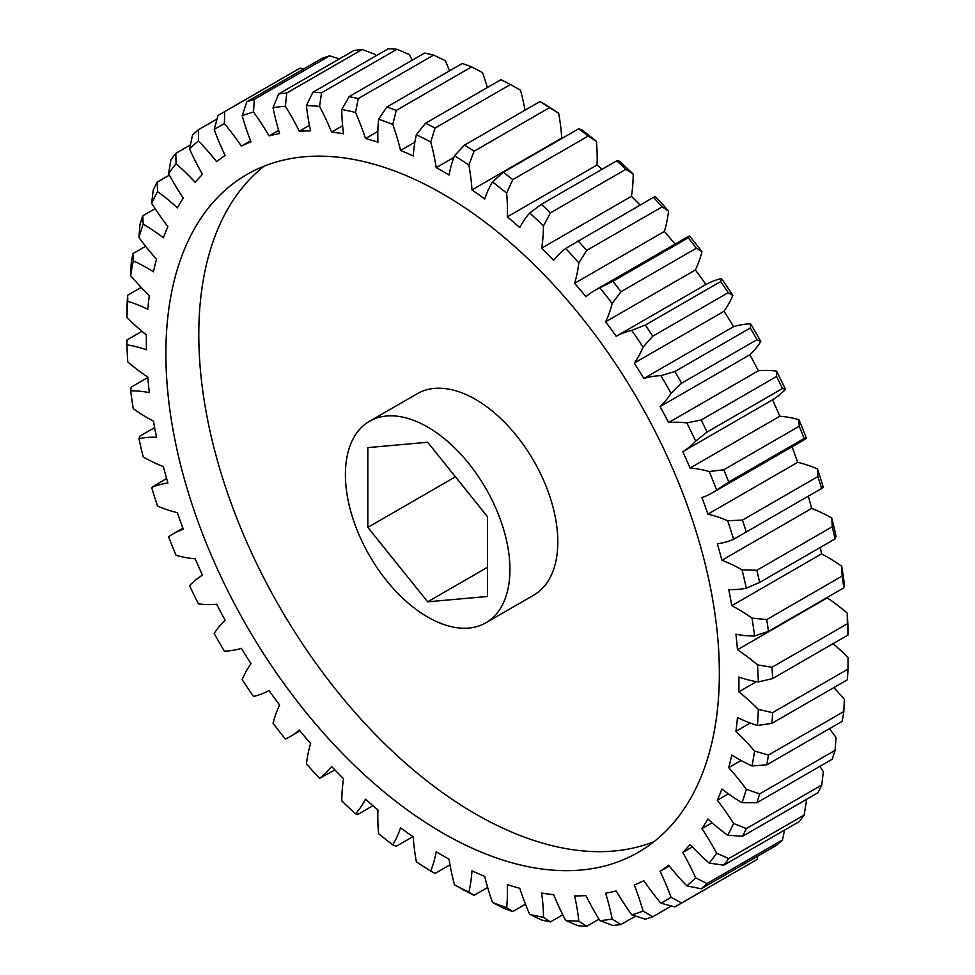 <?xml version="1.0" encoding="UTF-8"?>
<svg xmlns="http://www.w3.org/2000/svg" width="975" height="975" viewBox="0 0 975 975"><rect width="100%" height="100%" fill="white"/><g stroke="black" fill="none" stroke-linecap="round" stroke-linejoin="round"><path stroke-width="1.46" d="M442.626 193.867A391.365 225.956 -120 0 0 246.943 174.476A391.365 225.956 -120 0 0 186.956 488.085A391.365 225.956 -120 0 0 442.626 832.955A391.365 225.956 -120 0 0 638.308 852.333A391.365 225.956 -120 0 0 698.295 538.736A391.365 225.956 -120 0 0 442.626 193.867M264.091 166.177A391.365 225.956 -120 0 0 224.543 484.1A391.365 225.956 -120 0 0 475.532 813.954A391.365 225.956 -120 0 0 654.067 841.632M427.672 617.041A116.354 67.177 -120 0 0 485.842 622.806A116.354 67.177 -120 0 0 503.673 529.571A116.354 67.177 -120 0 0 427.672 427.05A116.354 67.177 -120 0 0 369.488 421.285A116.354 67.177 -120 0 0 351.658 514.52A116.354 67.177 -120 0 0 427.672 617.041M485.842 622.806L533.703 595.177A116.354 67.177 -120 0 0 551.545 501.942A116.354 67.177 -120 0 0 475.532 399.409A116.354 67.177 -120 0 0 417.361 393.644L369.488 421.285M525.013 110.175A176.012 101.619 -120 0 0 520.492 90.188L510.437 84.52L435.045 128.042L430.743 142.009A176.012 101.619 60 0 1 436.215 167.651A419.031 241.934 60 0 1 442.626 171.271A419.031 241.934 60 0 1 449.036 175.049A176.012 101.619 60 0 1 454.508 155.732L464.563 145.08L539.955 101.558L544.257 103.911A446.782 257.948 60 0 1 558.638 113.21L549.449 107.701L474.069 151.235L468.878 165.031A176.012 101.619 60 0 1 471.961 189.893L561.722 138.072A176.012 101.619 -120 0 0 558.638 113.21M436.215 167.651L453.838 157.475M155.098 208.662L142.777 215.767L143.227 224.116A176.012 101.619 60 0 1 163.373 237.815A419.031 241.934 60 0 1 167.919 226.59A176.012 101.619 60 0 1 151.649 203.324L153.246 189.954A456.934 263.811 60 0 1 157.146 182.179L157.56 191.563A176.012 101.619 60 0 1 177.34 207.846A419.031 241.934 60 0 1 183.3 198.169A176.012 101.619 60 0 1 168.602 173.647L170.869 159.924A456.934 263.811 60 0 1 175.793 153.368L176.061 163.715A176.012 101.619 60 0 1 195.195 182.337A419.031 241.934 60 0 1 202.471 174.354A176.012 101.619 60 0 1 189.552 148.931L192.55 135.001A456.934 263.811 60 0 1 198.425 129.736L198.437 140.961A176.012 101.619 60 0 1 216.645 161.655A419.031 241.934 60 0 1 225.14 155.476A176.012 101.619 60 0 1 214.195 129.517L217.998 115.525A456.934 263.811 60 0 1 221.337 113.539A456.934 263.811 60 0 1 224.725 111.637L224.384 123.642A176.012 101.619 60 0 1 241.386 146.104L250.587 140.79M145.628 246.285L132.88 253.634L133.258 260.873A176.012 101.619 60 0 1 147.359 268.101A176.012 101.619 60 0 1 153.465 271.793A419.031 241.934 60 0 1 156.536 259.192A176.012 101.619 60 0 1 138.938 237.51L139.949 224.628A456.934 263.811 60 0 1 142.777 215.767M731.786 605.682A176.012 101.619 60 0 1 737.892 609.034A176.012 101.619 60 0 1 751.993 618.101L766.728 619.588L842.12 576.054L841.742 566.292A176.012 101.619 -120 0 0 827.641 557.212A176.012 101.619 -120 0 0 821.535 553.861L731.786 605.682A419.031 241.934 60 0 0 728.715 589.534A176.012 101.619 60 0 0 746.314 588.181A446.782 257.948 -120 0 0 742.024 569.827L756.832 570.29A456.934 263.811 60 0 1 759.659 582.428L746.314 588.181M831.773 518.005A446.782 257.948 60 0 1 836.062 536.36L835.051 538.895A456.934 263.811 -120 0 0 832.223 526.768L831.773 518.005A176.012 101.619 -120 0 0 811.627 508.438L721.878 560.259A176.012 101.619 60 0 1 742.024 569.827M588.12 136.11L512.728 179.644L506.634 193.135A176.012 101.619 60 0 1 507.293 216.852L597.041 165.031A176.012 101.619 -120 0 0 596.395 141.314L588.12 136.11A456.934 263.811 -120 0 0 578.748 128.724L582.221 130.138A446.782 257.948 60 0 1 596.395 141.314M471.961 189.893A419.031 241.934 60 0 1 484.697 199.022A176.012 101.619 60 0 1 492.472 181.959L503.356 172.246L578.748 128.724M503.356 172.246A456.934 263.811 60 0 1 512.728 179.644M625.852 169.333L550.461 212.855L543.465 225.908A176.012 101.619 60 0 1 541.673 248.137L631.422 196.316A176.012 101.619 -120 0 0 633.214 174.086L625.852 169.333A456.934 263.811 -120 0 0 616.761 160.814L619.466 161.204A446.782 257.948 60 0 1 633.214 174.086M507.293 216.852A419.031 241.934 60 0 1 519.748 227.589A176.012 101.619 60 0 1 529.717 213.025L541.369 204.336L616.761 160.814M541.369 204.336A456.934 263.811 60 0 1 550.461 212.855M662.135 206.871L586.743 250.392L578.821 262.872A176.012 101.619 60 0 1 574.616 283.298L664.365 231.477A176.012 101.619 -120 0 0 668.57 211.063L662.135 206.871A456.934 263.811 -120 0 0 653.445 197.34L655.432 196.658A446.782 257.948 60 0 1 668.57 211.063M541.673 248.137A419.031 241.934 60 0 1 553.666 260.313A176.012 101.619 60 0 1 565.683 248.467L653.445 197.34M578.053 240.862A456.934 263.811 60 0 1 586.743 250.392M696.406 248.174L621.014 291.708L612.178 303.493A176.012 101.619 60 0 1 605.621 321.799L695.382 269.99A176.012 101.619 -120 0 0 701.939 251.684L696.406 248.174A456.934 263.811 -120 0 0 688.253 237.79L689.605 235.962A176.012 101.619 -120 0 0 684.816 238.448L595.055 290.257A176.012 101.619 60 0 1 599.857 287.783L612.861 281.312L688.253 237.79M612.861 281.312A456.934 263.811 60 0 1 621.014 291.708M728.191 292.658L652.799 336.192L643.073 347.173A176.012 101.619 60 0 1 634.262 363.102L724.011 311.293A176.012 101.619 -120 0 0 732.834 295.364L728.191 292.658A456.934 263.811 -120 0 0 720.696 281.556L721.488 278.558A176.012 101.619 -120 0 0 705.924 284.493L616.176 336.302A176.012 101.619 60 0 1 631.739 330.379L645.304 325.077L720.696 281.556M645.304 325.077A456.934 263.811 60 0 1 652.799 336.192M757.002 339.678L681.61 383.199L671.056 393.278A176.012 101.619 60 0 1 660.099 406.599L749.86 354.778A176.012 101.619 -120 0 0 760.805 341.469L757.002 339.678A456.934 263.811 -120 0 0 750.275 328.014L750.616 323.822A176.012 101.619 -120 0 0 733.614 326.649L643.866 378.471A176.012 101.619 60 0 1 660.867 375.643L674.883 371.536L750.275 328.014M674.883 371.536A456.934 263.811 60 0 1 681.61 383.199M782.45 388.525L707.058 432.047L695.687 441.139A176.012 101.619 60 0 1 682.78 451.657L772.529 399.835A176.012 101.619 -120 0 0 785.448 389.317L782.45 388.525A456.934 263.811 -120 0 0 776.575 376.472L776.563 371.109A176.012 101.619 -120 0 0 758.355 370.78L668.606 422.589A176.012 101.619 60 0 1 686.814 422.918L701.183 420.006L776.575 376.472M701.183 420.006A456.934 263.811 60 0 1 707.058 432.047M712.091 492.972L801.84 441.151A176.012 101.619 -120 0 0 806.398 438.238L804.131 438.494L728.739 482.016L716.637 490.047A176.012 101.619 60 0 1 712.091 492.972A176.012 101.619 60 0 1 701.939 497.603A419.031 241.934 60 0 1 707.899 514.154A176.012 101.619 60 0 1 727.691 520.723L742.463 520.102L817.854 476.58L817.44 468.914A176.012 101.619 -120 0 0 797.66 462.345L707.899 514.154M804.131 438.494A456.934 263.811 -120 0 0 799.207 426.233L798.939 419.701A176.012 101.619 -120 0 0 779.805 416.227L690.056 468.049A176.012 101.619 60 0 1 709.191 471.522L723.816 469.767L799.207 426.233M723.816 469.767A456.934 263.811 60 0 1 728.739 482.016M817.44 468.914A446.782 257.948 60 0 1 823.351 487.488L733.602 539.297A176.012 101.619 60 0 1 717.332 543.794A419.031 241.934 60 0 1 721.878 560.259M821.754 488.865A456.934 263.811 -120 0 0 817.854 476.58M742.463 520.102A456.934 263.811 60 0 1 746.362 532.387M835.051 538.895L759.659 582.428M832.223 526.768L756.832 570.29M841.742 566.292A446.782 257.948 60 0 1 844.338 584.147L843.826 587.864L768.446 631.386L754.589 635.956A176.012 101.619 60 0 1 735.918 634.164A419.031 241.934 60 0 1 737.466 649.752A176.012 101.619 60 0 1 757.453 664.852L771.993 667.266L847.385 623.744L847.202 613.043A176.012 101.619 -120 0 0 827.214 597.931L737.466 649.752M843.826 587.864A456.934 263.811 -120 0 0 842.12 576.054M766.728 619.588A456.934 263.811 60 0 1 768.446 631.386M847.202 613.043A446.782 257.948 60 0 1 848.079 630.142L847.97 635.054L772.578 678.576L758.331 681.952A176.012 101.619 60 0 1 738.855 677.028A419.031 241.934 60 0 1 738.855 691.836A176.012 101.619 60 0 1 758.331 709.398L772.578 712.652L847.97 669.118L848.079 657.577A176.012 101.619 -120 0 0 833.028 643.671M847.97 635.054A456.934 263.811 -120 0 0 847.385 623.744M771.993 667.266A456.934 263.811 60 0 1 772.578 678.576M750.238 723.06L735.918 731.323A176.012 101.619 60 0 1 754.589 751.079L768.446 755.064L843.826 711.531A456.934 263.811 -120 0 1 842.12 721.366L766.728 764.888L751.993 765.936A176.012 101.619 60 0 1 731.786 755.028A419.031 241.934 60 0 1 728.715 767.63A176.012 101.619 60 0 1 746.314 789.299L759.659 793.894L835.051 750.372L836.062 737.49A176.012 101.619 -120 0 0 829.372 728.715M768.446 755.064A456.934 263.811 60 0 1 766.728 764.888M835.051 750.372A456.934 263.811 -120 0 1 832.223 759.233L756.832 802.754L742.024 802.705A176.012 101.619 60 0 1 721.878 789.007A419.031 241.934 60 0 1 717.332 800.231A176.012 101.619 60 0 1 733.602 823.497L746.362 828.567L821.754 785.046L823.351 771.676A176.012 101.619 -120 0 0 819.902 766.338M759.659 793.894A456.934 263.811 60 0 1 756.832 802.754M821.754 785.046A456.934 263.811 -120 0 1 817.854 792.821L742.463 836.343L727.691 835.246A176.012 101.619 60 0 1 707.899 818.976A419.031 241.934 60 0 1 701.939 828.64A176.012 101.619 60 0 1 716.637 853.174L728.739 858.597L804.131 815.076L806.398 801.352A176.012 101.619 -120 0 0 805.606 799.89M746.362 828.567A456.934 263.811 60 0 1 742.463 836.343M804.131 815.076A456.934 263.811 -120 0 1 799.207 821.632L723.816 865.166L709.191 863.107A176.012 101.619 60 0 1 690.056 844.484A419.031 241.934 60 0 1 682.78 852.467A176.012 101.619 60 0 1 695.687 877.89L707.058 883.521L782.45 839.999L784.607 830.066M728.739 858.597A456.934 263.811 60 0 1 723.816 865.166M782.45 839.999A456.934 263.811 -120 0 1 776.575 845.264L701.183 888.786L686.814 885.848A176.012 101.619 60 0 1 668.606 865.166A419.031 241.934 60 0 1 660.099 871.333A176.012 101.619 60 0 1 671.056 897.293L681.61 902.996L757.002 859.475L757.977 856.001M707.058 883.521A456.934 263.811 60 0 1 701.183 888.786M681.61 902.996A456.934 263.811 60 0 1 678.271 904.983L753.663 861.461A456.934 263.811 -120 0 0 757.002 859.475M678.271 904.983A456.934 263.811 60 0 1 674.883 906.884L660.867 903.179A176.012 101.619 60 0 1 643.866 880.717A419.031 241.934 60 0 1 634.262 884.995A176.012 101.619 60 0 1 643.073 911.101L652.799 916.732L671.397 905.994M652.799 916.732A456.934 263.811 60 0 1 645.304 919.181L631.739 914.818A176.012 101.619 60 0 1 616.176 890.906A419.031 241.934 60 0 1 605.621 893.234A176.012 101.619 60 0 1 612.178 919.108L621.014 924.519L635.615 916.086M621.014 924.519A456.934 263.811 60 0 1 612.861 925.494L599.857 920.595A176.012 101.619 60 0 1 585.963 895.598A419.031 241.934 60 0 1 574.616 895.928A176.012 101.619 60 0 1 578.821 921.204L586.743 926.25L598.991 919.181M586.743 926.25A456.934 263.811 60 0 1 578.053 925.75L565.683 920.449A176.012 101.619 60 0 1 553.666 894.721A419.031 241.934 60 0 1 541.673 893.051A176.012 101.619 60 0 1 543.465 917.341L550.461 921.899L562.782 914.794M550.461 921.899A456.934 263.811 60 0 1 541.369 919.925L529.717 914.355A176.012 101.619 60 0 1 519.748 888.274A419.031 241.934 60 0 1 507.293 884.63A176.012 101.619 60 0 1 506.634 907.603L512.728 911.54L525.476 904.178M512.728 911.54A456.934 263.811 60 0 1 503.356 908.115L492.472 902.423A176.012 101.619 60 0 1 484.697 876.367A419.031 241.934 60 0 1 471.961 870.809A176.012 101.619 60 0 1 468.878 892.101L474.069 895.306L487.646 887.469M474.069 895.306A456.934 263.811 60 0 1 464.563 890.48L454.508 884.812A176.012 101.619 60 0 1 449.036 859.17A419.031 241.934 60 0 1 436.215 851.76A176.012 101.619 60 0 1 430.743 871.089L435.045 873.442L449.987 864.825M430.743 871.089A446.782 257.948 -120 0 1 416.362 861.79A176.012 101.619 60 0 1 413.278 836.928A419.031 241.934 60 0 1 400.554 827.787A176.012 101.619 60 0 1 392.779 844.862L396.252 846.276L412.9 836.66M392.779 844.862A446.782 257.948 -120 0 1 378.605 833.686A176.012 101.619 60 0 1 377.959 809.969A419.031 241.934 60 0 1 365.503 799.232A176.012 101.619 60 0 1 355.534 813.796L358.239 814.186L372.925 805.703M355.534 813.796A446.782 257.948 -120 0 1 341.786 800.914A176.012 101.619 60 0 1 343.578 778.684A419.031 241.934 60 0 1 331.585 766.508A176.012 101.619 60 0 1 319.568 778.342L334.913 769.945M166.603 478.42L151.649 487.512A176.012 101.619 60 0 1 167.919 483.027A419.031 241.934 60 0 1 163.373 466.562A176.012 101.619 60 0 1 143.227 456.995A446.782 257.948 -120 0 1 138.938 438.64A176.012 101.619 60 0 1 156.536 437.288A419.031 241.934 60 0 1 153.465 421.139A176.012 101.619 60 0 1 133.258 408.708A446.782 257.948 -120 0 1 130.662 390.853A176.012 101.619 60 0 1 149.321 392.657A419.031 241.934 60 0 1 147.786 377.069A176.012 101.619 60 0 1 127.798 361.957A446.782 257.948 -120 0 1 126.921 344.857A176.012 101.619 60 0 1 146.396 349.781A419.031 241.934 60 0 1 146.396 334.973A176.012 101.619 60 0 1 126.921 317.423L127.03 305.882A456.934 263.811 60 0 1 127.615 295.23L127.798 301.324A176.012 101.619 60 0 1 147.786 309.307A419.031 241.934 60 0 1 149.321 295.498A176.012 101.619 60 0 1 130.662 275.73L131.174 263.469A456.934 263.811 60 0 1 132.88 253.634M154.635 427.623L139.949 436.105L138.938 438.64M147.822 377.52L131.174 387.136L130.662 390.853M141.972 331.329L127.03 339.946L126.921 344.857M141.192 287.393L127.615 295.23M169.394 175.11L157.146 182.179M190.393 144.934L175.793 153.368M217.023 118.999L198.425 129.736M303.603 69.006L300.117 68.116L224.725 111.637M300.117 68.116A456.934 263.811 -120 0 0 296.729 70.017L221.337 113.539M339.385 58.914L329.696 55.819L254.304 99.34L253.512 112.003A176.012 101.619 60 0 1 269.076 135.903L278.655 130.37M329.696 55.819A456.934 263.811 -120 0 0 322.201 58.268L246.809 101.802A456.934 263.811 60 0 1 254.304 99.34M376.009 55.819A176.012 101.619 -120 0 0 375.143 54.405L362.139 49.506L286.748 93.027L285.395 106.214A176.012 101.619 60 0 1 299.276 131.211L309.453 125.336M362.139 49.506A456.934 263.811 -120 0 0 353.986 50.481L278.594 94.014A456.934 263.811 60 0 1 286.748 93.027M412.218 60.206A176.012 101.619 -120 0 0 409.317 54.551L396.947 49.25L321.555 92.783L319.568 106.373A176.012 101.619 60 0 1 331.585 132.1L342.639 125.714M396.947 49.25A456.934 263.811 -120 0 0 388.257 48.75L312.865 92.272A456.934 263.811 60 0 1 321.555 92.783M449.524 70.822A176.012 101.619 -120 0 0 445.283 60.645L433.631 55.075L358.239 98.597L355.534 112.466A176.012 101.619 60 0 1 365.503 138.535L377.849 131.418M433.631 55.075A456.934 263.811 -120 0 0 424.539 53.101L349.148 96.623A456.934 263.811 60 0 1 358.239 98.597M487.354 87.531A176.012 101.619 -120 0 0 482.528 72.577L471.644 66.885L396.252 110.419L392.779 124.398A176.012 101.619 60 0 1 400.554 150.442L414.862 142.179M471.644 66.885A456.934 263.811 -120 0 0 462.272 63.46L386.88 106.994A456.934 263.811 60 0 1 396.252 110.419M510.437 84.52A456.934 263.811 -120 0 0 500.931 79.694L425.551 123.216A456.934 263.811 60 0 1 435.045 128.042M549.449 107.701A456.934 263.811 -120 0 0 539.955 101.558M464.563 145.08A456.934 263.811 60 0 1 474.069 151.235M574.616 283.298A419.031 241.934 60 0 1 585.963 296.729A176.012 101.619 60 0 1 595.055 290.257M843.826 711.531L844.338 699.27A176.012 101.619 -120 0 0 833.808 687.607M741.049 760.5L728.715 767.63M728.386 793.845L717.332 800.231M712.116 822.766L701.939 828.64M692.36 846.934L682.78 852.467M669.301 866.032L660.099 871.333M319.568 778.342A446.782 257.948 -120 0 1 306.43 763.937A176.012 101.619 60 0 1 310.635 743.523A419.031 241.934 60 0 1 299.276 730.092A176.012 101.619 60 0 1 290.184 736.552A176.012 101.619 60 0 1 285.395 739.038A446.782 257.948 -120 0 1 273.061 723.316A176.012 101.619 60 0 1 279.618 705.01A419.031 241.934 60 0 1 269.076 690.507A176.012 101.619 60 0 1 253.512 696.443A446.782 257.948 -120 0 1 242.166 679.636A176.012 101.619 60 0 1 250.989 663.707A419.031 241.934 60 0 1 241.386 648.351A176.012 101.619 60 0 1 224.384 651.178A446.782 257.948 -120 0 1 214.195 633.531A176.012 101.619 60 0 1 225.14 620.222A419.031 241.934 60 0 1 216.645 604.22A176.012 101.619 60 0 1 198.437 603.891A446.782 257.948 -120 0 1 189.552 585.683A176.012 101.619 60 0 1 202.471 575.165A419.031 241.934 60 0 1 195.195 558.773A176.012 101.619 60 0 1 176.061 555.299A446.782 257.948 -120 0 1 168.602 536.762A176.012 101.619 60 0 1 173.16 533.849A176.012 101.619 60 0 1 183.3 529.206A419.031 241.934 60 0 1 177.34 512.655A176.012 101.619 60 0 1 157.56 506.086A446.782 257.948 -120 0 1 151.649 487.512M241.386 146.104A419.031 241.934 60 0 1 250.989 141.826A176.012 101.619 60 0 1 242.166 115.72L246.809 101.802M269.076 135.903A419.031 241.934 60 0 1 279.618 133.587A176.012 101.619 60 0 1 273.061 107.713L278.594 94.014M299.276 131.211A419.031 241.934 60 0 1 310.635 130.894A176.012 101.619 60 0 1 306.43 105.617L312.865 92.272M331.585 132.1A419.031 241.934 60 0 1 343.578 133.77A176.012 101.619 60 0 1 341.786 109.468L349.148 96.623M365.503 138.535A419.031 241.934 60 0 1 377.959 142.179A176.012 101.619 60 0 1 378.605 119.218L386.88 106.994M400.554 150.442A419.031 241.934 60 0 1 413.278 156.012A176.012 101.619 60 0 1 416.362 134.708L425.551 123.216M602.075 169.297A419.031 241.934 -120 0 0 597.041 165.031M640.088 205.055A419.031 241.934 -120 0 0 631.422 196.316M675.041 244.091A419.031 241.934 -120 0 0 664.365 231.477M689.605 235.962A446.782 257.948 60 0 1 701.939 251.684M705.924 284.493A419.031 241.934 -120 0 0 695.382 269.99M721.488 278.558A446.782 257.948 60 0 1 732.834 295.364M733.614 326.649A419.031 241.934 -120 0 0 724.011 311.293M750.616 323.822A446.782 257.948 60 0 1 760.805 341.469M758.355 370.78A419.031 241.934 -120 0 0 749.86 354.778M776.563 371.109A446.782 257.948 60 0 1 785.448 389.317M779.805 416.227A419.031 241.934 -120 0 0 772.529 399.835M798.939 419.701A446.782 257.948 60 0 1 806.398 438.238M797.66 462.345A419.031 241.934 -120 0 0 792.066 446.794M811.627 508.438A419.031 241.934 -120 0 0 808.397 496.58M821.535 553.861A419.031 241.934 -120 0 0 820.365 547.377M754.589 635.956A446.782 257.948 -120 0 0 751.993 618.101M733.602 539.297A446.782 257.948 -120 0 0 727.691 520.723M716.637 490.047A446.782 257.948 -120 0 0 709.191 471.522M682.78 451.657A419.031 241.934 60 0 1 690.056 468.049M695.687 441.139A446.782 257.948 -120 0 0 686.814 422.918M660.099 406.599A419.031 241.934 60 0 1 668.606 422.589M671.056 393.278A446.782 257.948 -120 0 0 660.867 375.643M634.262 363.102A419.031 241.934 60 0 1 643.866 378.471M643.073 347.173A446.782 257.948 -120 0 0 631.739 330.379M605.621 321.799A419.031 241.934 60 0 1 616.176 336.302M612.178 303.493A446.782 257.948 -120 0 0 599.857 287.783M578.821 262.872A446.782 257.948 -120 0 0 565.683 248.467M543.465 225.908A446.782 257.948 -120 0 0 529.717 213.025M506.634 193.135A446.782 257.948 -120 0 0 492.472 181.959M468.878 165.031A446.782 257.948 -120 0 0 454.508 155.732M430.743 142.009A446.782 257.948 -120 0 0 416.362 134.708M392.779 124.398A446.782 257.948 -120 0 0 378.605 119.218M355.534 112.466A446.782 257.948 -120 0 0 341.786 109.468M319.568 106.373A446.782 257.948 -120 0 0 306.43 105.617M285.395 106.214A446.782 257.948 -120 0 0 273.061 107.713M253.512 112.003A446.782 257.948 -120 0 0 242.166 115.72M224.384 123.642A446.782 257.948 -120 0 0 214.195 129.517M198.437 140.961A446.782 257.948 -120 0 0 189.552 148.931M176.061 163.715A446.782 257.948 -120 0 0 168.602 173.647M157.56 191.563A446.782 257.948 -120 0 0 151.649 203.324M143.227 224.116A446.782 257.948 -120 0 0 138.938 237.51M133.258 260.873A446.782 257.948 -120 0 0 130.662 275.73M127.798 301.324A446.782 257.948 -120 0 0 126.921 317.423M454.508 884.812A446.782 257.948 -120 0 0 468.878 892.101M492.472 902.423A446.782 257.948 -120 0 0 506.634 907.603M529.717 914.355A446.782 257.948 -120 0 0 543.465 917.341M565.683 920.449A446.782 257.948 -120 0 0 578.821 921.204M599.857 920.595A446.782 257.948 -120 0 0 612.178 919.108M631.739 914.818A446.782 257.948 -120 0 0 643.073 911.101M660.867 903.179A446.782 257.948 -120 0 0 671.056 897.293M686.814 885.848A446.782 257.948 -120 0 0 695.687 877.89M709.191 863.107A446.782 257.948 -120 0 0 716.637 853.174M727.691 835.246A446.782 257.948 -120 0 0 733.602 823.497M742.024 802.705A446.782 257.948 -120 0 0 746.314 789.299M751.993 765.936A446.782 257.948 -120 0 0 754.589 751.079M847.97 669.118A456.934 263.811 -120 0 1 847.385 679.77L771.993 723.292L757.453 725.497A176.012 101.619 60 0 1 737.466 717.515A419.031 241.934 60 0 1 735.918 731.323M757.453 725.497A446.782 257.948 -120 0 0 758.331 709.398M758.331 681.952A446.782 257.948 -120 0 0 757.453 664.852M756.478 681.659L738.855 691.836M772.578 712.652A456.934 263.811 60 0 1 771.993 723.292M367.831 527.39L427.672 601.819L487.5 596.481L487.5 516.701L427.672 442.26L367.831 447.61L367.831 527.39L455.435 476.812M487.5 567.279L427.672 601.819M290.184 736.552L299.959 730.909M173.16 533.849L182.934 528.206"/></g></svg>
